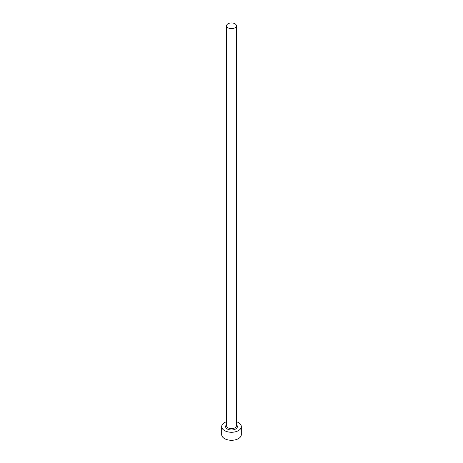 <?xml version="1.0" encoding="UTF-8"?>
<svg xmlns="http://www.w3.org/2000/svg" width="463" height="463" viewBox="0 0 463 463"><rect width="100%" height="100%" fill="white"/><g stroke="black" fill="none" stroke-linecap="round" stroke-linejoin="round"><path stroke-width="0.69" d="M228.028 27.774A4.908 2.836 0 0 0 233.381 28.388A4.908 2.836 0 0 0 236.408 25.766A4.908 2.836 0 0 0 234.972 23.763A4.908 2.836 0 0 0 229.619 23.15A4.908 2.836 0 0 0 226.592 25.766A4.908 2.836 0 0 0 228.028 27.774M226.592 421.689A9.816 5.666 0 0 0 221.684 426.597A9.816 5.666 0 0 0 224.555 430.607A9.816 5.666 0 0 0 235.256 431.834A9.816 5.666 0 0 0 241.316 426.597A9.816 5.666 0 0 0 238.445 422.586A9.816 5.666 0 0 0 236.408 421.689M221.684 426.597L221.684 434.612A9.816 5.666 0 0 0 224.555 438.623A9.816 5.666 0 0 0 235.256 439.85A9.816 5.666 0 0 0 241.316 434.612L241.316 426.597M236.408 424.716A5.892 3.403 180 0 1 235.227 429.23A5.892 3.403 180 0 1 227.333 429.004A5.892 3.403 180 0 1 226.592 424.716M226.592 25.766L226.592 425.792A4.908 2.836 0 0 0 228.028 427.8A4.908 2.836 0 0 0 233.381 428.414A4.908 2.836 0 0 0 236.408 425.792L236.408 25.766"/></g></svg>
